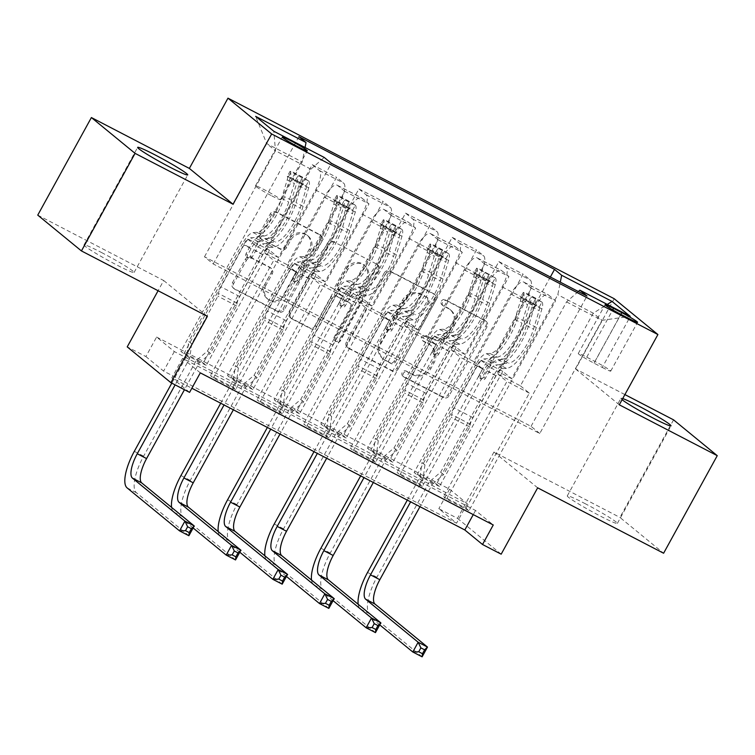 <?xml version="1.0" encoding="UTF-8"?>
<svg xmlns="http://www.w3.org/2000/svg" width="755" height="755" viewBox="0 0 755 755"><rect width="100%" height="100%" fill="white"/><g stroke="black" fill="none" stroke-linecap="round" stroke-linejoin="round"><path stroke-width="0.57" stroke-dasharray="3.77 2.83" d="M441.392 301.16A3.067 2.878 -50.7 0 1 445.431 299.801L484.351 320.016A4.379 4.115 -50.7 0 1 485.909 325.745L447.998 394.705A4.379 4.115 -50.7 0 1 442.222 396.639L403.302 376.424A3.067 2.878 -50.7 0 1 402.217 372.413A3.067 2.878 -50.7 0 1 406.256 371.064L411.286 373.678A14.024 13.175 -50.7 0 0 429.755 367.506L432.908 361.758A14.024 13.175 -50.7 0 0 430.076 344.827A14.024 13.175 -50.7 0 0 427.925 343.412L422.894 340.798A3.067 2.878 -50.7 0 1 421.8 336.787A3.067 2.878 -50.7 0 1 425.839 335.437L430.878 338.051A14.024 13.175 -50.7 0 0 449.338 331.879L452.5 326.132A14.024 13.175 -50.7 0 0 449.659 309.201A14.024 13.175 -50.7 0 0 447.517 307.785L442.477 305.171A3.067 2.878 -50.7 0 1 441.392 301.16M412.475 374.64A14.024 13.175 -50.7 0 0 430.935 368.468L434.087 362.73A14.024 13.175 -50.7 0 0 431.256 345.799A14.024 13.175 -50.7 0 0 429.114 344.384L424.074 341.76A3.067 2.878 -50.7 0 1 422.979 337.749A3.067 2.878 -50.7 0 1 427.019 336.4L432.058 339.014A14.024 13.175 -50.7 0 0 450.518 332.842L453.68 327.094A14.024 13.175 -50.7 0 0 450.848 310.163A14.024 13.175 -50.7 0 0 448.697 308.748L443.657 306.134A3.067 2.878 -50.7 0 1 442.572 302.123A3.067 2.878 -50.7 0 1 446.611 300.773L485.531 320.979A4.379 4.115 -50.7 0 1 487.088 326.717L449.178 395.677A4.379 4.115 -50.7 0 1 443.402 397.602L404.482 377.396A3.067 2.878 -50.7 0 1 403.397 373.376A3.067 2.878 -50.7 0 1 407.436 372.026L411.286 373.678M101.481 252.51A28.567 1.897 -151.2 0 1 134.079 272.47A28.567 1.897 -151.2 0 1 116.6 264.901A28.567 1.897 -151.2 0 1 84.003 244.941A28.567 1.897 -151.2 0 1 101.481 252.51M584.757 503.462A28.567 1.897 -151.2 0 1 617.354 523.413A28.567 1.897 -151.2 0 1 599.876 515.844A28.567 1.897 -151.2 0 1 567.279 495.893A28.567 1.897 -151.2 0 1 584.757 503.462M271.743 195.847A14.288 0.953 28.8 0 0 280.482 199.631A14.288 0.953 28.8 0 0 264.184 189.647A14.288 0.953 28.8 0 0 255.445 185.862A14.288 0.953 28.8 0 0 271.743 195.847M261.249 238.891A4.379 4.115 -50.7 0 1 259.692 233.153L270.328 213.807A4.379 4.115 -50.7 0 1 276.103 211.881L319.327 234.324A4.379 4.115 -50.7 0 1 320.884 240.062L282.974 309.012A4.379 4.115 -50.7 0 1 277.208 310.947L233.974 288.504A4.379 4.115 -50.7 0 1 232.417 282.766L245.271 259.399A4.379 4.115 -50.7 0 1 251.037 257.474L269.535 267.072A4.379 4.115 -50.7 0 1 271.092 272.81L264.722 284.399A11.721 11.014 -50.7 0 0 267.091 298.546A11.721 11.014 -50.7 0 0 284.324 294.573L309.276 249.178A11.721 11.014 -50.7 0 0 306.907 235.022A11.721 11.014 -50.7 0 0 289.684 238.995L285.522 246.564A4.379 4.115 -50.7 0 1 279.756 248.499L262.438 239.854A4.379 4.115 -50.7 0 1 260.881 234.126L271.517 214.779A4.379 4.115 -50.7 0 1 277.283 212.844L320.507 235.296A4.379 4.115 -50.7 0 1 322.064 241.024L284.154 309.984A4.379 4.115 -50.7 0 1 278.387 311.909L235.164 289.467A4.379 4.115 -50.7 0 1 233.606 283.738L246.451 260.362A4.379 4.115 -50.7 0 1 252.217 258.436L270.715 268.044A4.379 4.115 -50.7 0 1 272.272 273.772L265.902 285.362L264.722 284.399M156.615 337.051L449.565 489.174L467.279 503.689L174.32 351.566L156.615 337.051L145.885 356.568L127.227 346.875M37.75 215.128L163.703 280.53L158.088 290.732M624.904 394.582L575.603 368.987L614.221 298.735M673.564 419.856L619.921 517.43L663.607 553.236M537.654 487.834L493.968 452.028L619.921 517.43M493.968 452.028L457.492 518.374L438.834 508.681L456.548 523.206L163.599 371.082L145.885 356.568M449.565 489.174L438.834 508.681M384.257 272.961A4.379 4.115 -50.7 0 1 390.024 271.036L433.247 293.478A4.379 4.115 -50.7 0 1 434.805 299.216L396.894 368.176A4.379 4.115 -50.7 0 1 391.128 370.101L347.904 347.659A4.379 4.115 -50.7 0 1 346.347 341.921L384.257 272.961L385.437 273.933A4.379 4.115 -50.7 0 1 391.203 272.008L434.427 294.45A4.379 4.115 -50.7 0 1 435.984 300.179L398.074 369.138A4.379 4.115 -50.7 0 1 392.307 371.073L349.084 348.621A4.379 4.115 -50.7 0 1 347.526 342.893L385.437 273.933M376.283 263.901L333.059 241.458A4.379 4.115 -50.7 0 0 327.293 243.384L289.382 312.343A4.379 4.115 -50.7 0 0 290.939 318.082L309.437 327.679A4.379 4.115 -50.7 0 0 315.203 325.754L330.586 297.791A4.379 4.115 -50.7 0 1 336.352 295.856L348.621 302.236A4.379 4.115 -50.7 0 1 350.178 307.964L334.172 337.079A3.067 2.878 -50.7 0 0 334.795 340.788A3.067 2.878 -50.7 0 0 339.297 339.741L377.84 269.639A4.379 4.115 -50.7 0 0 376.283 263.901L333.059 241.458M439.467 486.494L417.071 474.867L414.118 472.451L436.513 484.078L439.467 486.494L502.764 371.356L511.673 378.67L557.803 294.752L560.304 282.172M392.817 462.277L370.422 450.65L367.477 448.225L389.863 459.852L392.817 462.277L456.114 347.14L465.023 354.444L502.151 286.928A17.856 5.993 -62.6 0 0 506.01 267.44L498.866 261.589L389.863 459.852M346.168 438.051L323.772 426.424L320.828 424.008L343.214 435.635L346.168 438.051L409.465 322.913L418.383 330.218L455.501 262.702A17.856 5.993 -62.6 0 0 459.361 243.214L452.217 237.363L343.214 435.635M299.518 413.825L277.132 402.198L274.178 399.782L296.564 411.409L299.518 413.825L362.815 298.687L371.734 306.002L408.851 238.476A17.856 5.993 -62.6 0 0 412.711 218.997L405.567 213.137L296.564 411.409M252.868 389.608L230.483 377.981L227.529 375.556L249.924 387.183L252.868 389.608L316.166 274.471L325.084 281.775L362.202 214.26A17.856 5.993 -62.6 0 0 366.062 194.771L358.918 188.92L249.924 387.183M206.219 365.382L183.833 353.755L180.879 351.339L203.274 362.966L206.219 365.382L269.516 250.245L278.435 257.549L315.552 190.034A17.856 5.993 -62.6 0 0 319.412 170.545L312.268 164.694L203.274 362.966M200.302 372.857L182.587 358.342L475.537 510.465L493.251 524.98M468.987 510.691L446.592 499.064L443.638 496.648L466.033 508.275L468.987 510.691L586.994 296.026M422.338 486.465L399.942 474.838L396.988 472.422L419.384 484.049L422.338 486.465L531.331 288.202L555.595 300.792L548.451 294.941A17.856 5.993 -62.6 0 0 548.092 294.705A17.856 5.993 -62.6 0 0 535.144 306.681L498.026 374.206L506.935 381.511L443.638 496.648M375.688 462.249L353.293 450.622L350.339 448.196L372.734 459.823L375.688 462.249L484.682 263.976L508.945 276.575L501.801 270.715A17.856 5.993 -62.6 0 0 501.443 270.488A17.856 5.993 -62.6 0 0 488.494 282.455L451.377 349.98L460.286 357.285L396.988 472.422M329.038 438.023L306.643 426.396L303.699 423.98L326.084 435.607L329.038 438.023L438.042 239.75L462.296 252.349L455.152 246.498A17.856 5.993 -62.6 0 0 454.793 246.262A17.856 5.993 -62.6 0 0 441.845 258.238L404.727 325.754L413.636 333.059L350.339 448.196M282.389 413.797L259.994 402.17L257.049 399.754L279.435 411.381L282.389 413.797L391.392 215.534L415.646 228.123L408.502 222.272A17.856 5.993 -62.6 0 0 408.153 222.036A17.856 5.993 -62.6 0 0 395.195 234.012L358.078 301.538L366.996 308.842L303.699 423.98M235.739 389.58L213.354 377.953L210.4 375.528L232.785 387.155L235.739 389.58L344.742 191.308L368.997 203.907L361.853 198.046A17.856 5.993 -62.6 0 0 361.503 197.819A17.856 5.993 -62.6 0 0 348.546 209.786L311.428 277.311L320.346 284.616L257.049 399.754M501.178 554.179L457.492 518.374M189.571 392.373L171.857 377.859L191.845 388.24M539.778 433.512L531.039 426.349L204.501 256.785L213.231 263.948L539.778 433.512L601.999 320.328L593.26 313.165L557.803 294.752M531.039 426.349L593.26 313.165L607.275 304.416M578.321 291.524L566.543 301.915L520.412 385.833L498.026 374.206M566.543 301.915L601.999 320.328L630.227 316.336M213.231 263.948L275.462 150.764L310.909 169.177L264.779 253.085L273.697 260.399L210.4 375.528M344.742 191.308L337.598 185.456A17.856 5.993 -62.6 0 0 337.24 185.22A17.856 5.993 -62.6 0 0 324.291 197.197L287.174 264.712L264.779 253.085M391.392 215.534L384.248 209.673A17.856 5.993 -62.6 0 0 383.889 209.446A17.856 5.993 -62.6 0 0 370.941 221.413L333.823 288.939L311.428 277.311M438.042 239.75L430.897 233.899A17.856 5.993 -62.6 0 0 430.539 233.663A17.856 5.993 -62.6 0 0 417.591 245.639L380.473 313.165L358.078 301.538M484.682 263.976L477.547 258.125A17.856 5.993 -62.6 0 0 477.188 257.889A17.856 5.993 -62.6 0 0 464.24 269.865L427.113 337.381L404.727 325.754M531.331 288.202L524.187 282.342A17.856 5.993 -62.6 0 0 523.838 282.115A17.856 5.993 -62.6 0 0 510.89 294.082L473.762 361.607L451.377 349.98M204.501 256.785L266.723 143.601L275.462 150.764L273.839 131.276M511.673 378.67L489.287 367.043L526.405 299.518A17.856 5.993 -62.6 0 0 530.265 280.039L523.121 274.178L414.118 472.451M465.023 354.444L442.638 342.817L479.755 275.301A17.856 5.993 -62.6 0 0 483.615 255.813L476.471 249.962L367.477 448.225M418.383 330.218L395.988 318.591L433.106 251.075A17.856 5.993 -62.6 0 0 436.966 231.587L429.822 225.736L320.828 424.008M371.734 306.002L349.339 294.375L386.456 226.849A17.856 5.993 -62.6 0 0 390.316 207.37L383.172 201.51L274.178 399.782M325.084 281.775L302.689 270.148L339.816 202.633A17.856 5.993 -62.6 0 0 343.667 183.144L336.532 177.293L227.529 375.556M278.435 257.549L256.039 245.922L302.179 162.014L266.723 143.601L255.652 116.374M467.279 503.689L456.548 523.206M174.32 351.566L163.599 371.082M475.537 510.465L473.262 514.599M182.587 358.342L171.857 377.859M520.412 385.833L529.331 393.138L466.033 508.275M446.592 499.064L555.595 300.792M529.331 393.138L506.935 381.511M399.942 474.838L508.945 276.575M353.293 450.622L462.296 252.349M306.643 426.396L415.646 228.123M259.994 402.17L368.997 203.907M213.354 377.953L331.36 163.288M550.357 277L436.513 484.078M417.071 474.867L480.369 359.729L489.287 367.043M502.764 371.356L480.369 359.729M298.895 136.674L180.879 351.339M312.268 164.694L336.532 177.293M358.918 188.92L383.172 201.51M405.567 213.137L429.822 225.736M452.217 237.363L476.471 249.962M498.866 261.589L523.121 274.178M473.762 361.607L482.681 368.912L419.384 484.049M482.681 368.912L460.286 357.285M370.422 450.65L433.719 335.513L442.638 342.817M456.114 347.14L433.719 335.513M323.772 426.424L387.07 311.286L395.988 318.591M409.465 322.913L387.07 311.286M427.113 337.381L436.031 344.686L372.734 459.823M436.031 344.686L413.636 333.059M277.132 402.198L340.43 287.06L349.339 294.375M362.815 298.687L340.43 287.06M380.473 313.165L389.382 320.469L326.084 435.607M389.382 320.469L366.996 308.842M230.483 377.981L293.78 262.844L302.689 270.148M316.166 274.471L293.78 262.844M333.823 288.939L342.732 296.243L279.435 411.381M342.732 296.243L320.346 284.616M305.058 147.48L302.179 162.014M183.833 353.755L247.13 238.618L256.039 245.922M269.516 250.245L247.13 238.618M287.174 264.712L296.083 272.026L232.785 387.155M310.909 169.177L324.216 157.436M296.083 272.026L273.697 260.399M602.273 367.44A13.835 0.915 28.8 0 0 610.738 371.101A13.835 0.915 28.8 0 0 594.949 361.437L586.739 357.172A13.835 0.915 28.8 0 0 578.273 353.51A13.835 0.915 28.8 0 0 594.062 363.174L602.273 367.44L629.094 318.648M575.603 368.987L619.289 404.793M622.715 398.565A28.567 1.897 28.8 0 0 620.921 398.319A28.567 1.897 28.8 0 0 622.092 399.688M163.703 280.53L207.389 316.336M426.273 296.753A3.067 2.878 -50.7 0 1 427.358 300.764L394.082 361.296A3.067 2.878 -50.7 0 1 390.042 362.645L384.729 359.89A14.024 13.175 -50.7 0 1 382.587 358.474A14.024 13.175 -50.7 0 1 379.746 341.543L402.5 300.169A14.024 13.175 -50.7 0 1 420.96 293.997L427.453 297.715A3.067 2.878 -50.7 0 1 428.538 301.736L427.358 300.764M427.453 297.715L422.139 294.96A14.024 13.175 -50.7 0 0 403.68 301.132L380.935 342.506A14.024 13.175 -50.7 0 0 383.766 359.437A14.024 13.175 -50.7 0 0 385.909 360.852L391.222 363.617A3.067 2.878 -50.7 0 0 395.261 362.258L428.538 301.736M377.472 264.873A4.379 4.115 -50.7 0 1 379.019 270.601L340.486 340.713A3.067 2.878 -50.7 0 1 335.975 341.751A3.067 2.878 -50.7 0 1 335.352 338.051L351.358 308.937A4.379 4.115 -50.7 0 0 349.801 303.199L337.532 296.828A4.379 4.115 -50.7 0 0 331.766 298.753L316.392 326.726A4.379 4.115 -50.7 0 1 310.616 328.651L292.119 319.044A4.379 4.115 -50.7 0 1 290.562 313.316L328.472 244.356A4.379 4.115 -50.7 0 1 334.238 242.421M346.536 268.771A11.721 11.014 -50.7 0 1 363.768 264.788A11.721 11.014 -50.7 0 1 366.137 278.944L357.341 294.941A4.379 4.115 -50.7 0 1 351.575 296.866L339.297 290.496A4.379 4.115 -50.7 0 1 337.74 284.767L346.536 268.771L347.715 269.733A11.721 11.014 -50.7 0 1 364.948 265.76A11.721 11.014 -50.7 0 1 367.317 279.916L366.137 278.944M347.715 269.733L338.919 285.73A4.379 4.115 -50.7 0 0 340.477 291.468L352.755 297.838A4.379 4.115 -50.7 0 0 358.521 295.903L367.317 279.916M265.902 285.362A11.721 11.014 -50.7 0 0 268.27 299.518A11.721 11.014 -50.7 0 0 285.503 295.545L310.456 250.141A11.721 11.014 -50.7 0 0 308.087 235.994A11.721 11.014 -50.7 0 0 290.864 239.967L286.702 247.536A4.379 4.115 -50.7 0 1 280.935 249.461L262.438 239.854M535.842 298.253L533.058 303.321L539.145 307.2L541.939 302.123L535.842 298.253L524.649 292.44L523.281 292.44L520.488 297.508A6.031 2.02 117.4 0 1 520.459 300.934L514.853 319.469A28.341 9.513 117.4 0 1 489.995 353.453L497.092 357.134L493.468 357.379A16.289 5.464 -62.6 0 0 482.775 368.516L479.293 374.848A2.68 2.52 129.3 0 0 480.246 378.349A2.68 2.52 129.3 0 0 483.776 377.17L487.249 370.847A16.289 5.464 117.4 0 1 497.951 359.701L501.565 359.455L508.662 363.146L505.038 363.382A16.289 5.464 -62.6 0 0 494.346 374.527L440.656 472.177L429.35 481.832L432.304 484.257L419.969 506.69M541.939 302.123A11.825 3.973 117.4 0 1 541.93 308.889L536.324 327.434A34.145 11.457 117.4 0 1 506.388 368.364L499.291 364.684L495.676 364.929A10.485 3.52 -62.6 0 0 488.787 372.102L485.305 378.425A2.68 2.52 -50.7 0 1 481.369 379.34A2.68 2.52 -50.7 0 1 480.831 376.103L484.304 369.771A10.485 3.52 117.4 0 1 491.194 362.608L494.818 362.362L487.721 358.682L484.106 358.918A10.485 3.52 -62.6 0 0 477.217 366.09L454.217 407.936A9.702 3.256 117.4 0 0 451.669 414.552L451.122 417.298L424.942 464.91L421.998 462.494L475.678 364.835L482.775 368.516M523.281 292.44A11.825 3.973 117.4 0 1 523.272 299.197L517.666 317.742A34.145 11.457 117.4 0 1 487.721 358.682M489.995 353.453L486.38 353.699A16.289 5.464 -62.6 0 0 475.678 364.835M539.145 307.2A6.031 2.02 117.4 0 1 539.117 310.616L533.511 329.161A28.341 9.513 117.4 0 1 508.662 363.146M506.388 368.364L502.764 368.61A10.485 3.52 -62.6 0 0 495.875 375.782L472.875 417.628A9.702 3.256 -62.6 0 0 470.327 424.244L469.78 426.981L443.61 474.602L440.656 472.177M533.058 303.321L521.856 297.508L524.649 292.44M520.488 297.508L521.856 297.508M499.291 364.684A34.145 11.457 -62.6 0 0 529.236 323.744L534.842 305.209A11.825 3.973 -62.6 0 0 535.465 299.65C533.417 297.489 531.926 296.715 530.991 297.319A11.825 3.973 117.4 0 1 530.359 302.878L524.753 321.422A34.145 11.457 117.4 0 1 494.818 362.362M497.092 357.134A28.341 9.513 -62.6 0 0 521.941 323.149L527.547 304.614A6.031 2.02 -62.6 0 0 527.905 302.944L531.001 296.979L527.905 302.944C529.246 301.623 530.737 302.396 532.379 305.265A6.031 2.02 117.4 0 1 532.02 306.936L526.424 325.481A28.341 9.513 117.4 0 1 501.565 359.455M422.12 656.831L369.639 613.815A33.475 11.231 117.4 0 1 376.877 577.282L429.35 481.832M407.304 500.121L420.025 476.99L421.998 462.494M469.78 426.981L451.122 417.298M432.304 484.257L443.61 474.602M424.942 464.91L422.97 479.406L410.635 501.849M379.727 624.885L360.314 608.974A33.475 11.231 117.4 0 1 358.181 604.283M422.97 479.406L420.025 476.99M489.193 274.027L486.409 279.105L492.496 282.974L495.289 277.906L478 268.214L476.632 268.214L473.838 273.291A6.031 2.02 117.4 0 1 473.81 276.707L468.204 295.252A28.341 9.513 117.4 0 1 443.355 329.227L450.442 332.908L446.818 333.153A16.289 5.464 -62.6 0 0 436.126 344.289L432.643 350.622A2.68 2.52 129.3 0 0 433.596 354.123A2.68 2.52 129.3 0 0 437.126 352.944L440.599 346.62A16.289 5.464 117.4 0 1 451.301 335.484L454.916 335.239L462.013 338.919L458.389 339.165A16.289 5.464 -62.6 0 0 447.696 350.301L394.006 447.96L382.7 457.615L385.654 460.031L373.319 482.464M495.289 277.906A11.825 3.973 117.4 0 1 495.28 284.663L489.674 303.208A34.145 11.457 117.4 0 1 459.738 344.148L452.641 340.458L449.027 340.703A10.485 3.52 -62.6 0 0 442.137 347.876L438.655 354.208A2.68 2.52 -50.7 0 1 434.72 355.114A2.68 2.52 -50.7 0 1 434.182 351.877L437.664 345.554A10.485 3.52 117.4 0 1 444.544 338.382L448.168 338.136L441.08 334.456L437.456 334.701A10.485 3.52 -62.6 0 0 430.567 341.873L407.568 383.719A9.702 3.256 117.4 0 0 405.02 390.326L404.472 393.072L378.302 440.684L375.348 438.268L429.038 340.609L436.126 344.289M476.632 268.214A11.825 3.973 117.4 0 1 476.622 274.98L471.016 293.516A34.145 11.457 117.4 0 1 441.08 334.456M443.355 329.227L439.731 329.473A16.289 5.464 -62.6 0 0 429.038 340.609M492.496 282.974A6.031 2.02 117.4 0 1 492.468 286.4L486.862 304.935A28.341 9.513 117.4 0 1 462.013 338.919M459.738 344.148L456.114 344.384A10.485 3.52 -62.6 0 0 449.225 351.556L426.226 393.402A9.702 3.256 -62.6 0 0 423.678 400.018L423.14 402.764L396.96 450.376L394.006 447.96M486.409 279.105L475.216 273.291L478 268.214M473.838 273.291L475.216 273.291M452.641 340.458A34.145 11.457 -62.6 0 0 482.587 299.527L488.192 280.983A11.825 3.973 -62.6 0 0 488.815 275.424C486.767 273.263 485.276 272.489 484.342 273.102A11.825 3.973 117.4 0 1 483.71 278.661L478.113 297.196A34.145 11.457 117.4 0 1 448.168 338.136M450.442 332.908A28.341 9.513 -62.6 0 0 475.291 298.933L480.897 280.388A6.031 2.02 -62.6 0 0 481.256 278.718L484.351 272.753L481.256 278.718C482.596 277.396 484.087 278.17 485.729 281.039A6.031 2.02 117.4 0 1 485.38 282.71L479.774 301.254A28.341 9.513 117.4 0 1 454.916 335.239M375.471 632.615L322.989 589.589A33.475 11.231 117.4 0 1 330.228 553.066L382.7 457.615M360.663 475.895L373.376 452.764L375.348 438.268M423.14 402.764L404.472 393.072M385.654 460.031L396.96 450.376M378.302 440.684L376.33 455.19L363.986 477.622M333.078 600.659L313.665 584.748A33.475 11.231 117.4 0 1 311.541 580.067M376.33 455.19L373.376 452.764M442.553 249.801L439.759 254.879L445.846 258.757L448.64 253.68L442.553 249.801L431.35 243.988L429.982 243.988L427.188 249.065A6.031 2.02 117.4 0 1 427.16 252.481L421.554 271.026A28.341 9.513 117.4 0 1 396.705 305.011L403.793 308.691L400.169 308.937A16.289 5.464 -62.6 0 0 389.476 320.073L385.994 326.396A2.68 2.52 129.3 0 0 386.947 329.907A2.68 2.52 129.3 0 0 390.477 328.727L393.959 322.394A16.289 5.464 117.4 0 1 404.652 311.258L408.276 311.013L415.363 314.693L411.739 314.939A16.289 5.464 -62.6 0 0 401.047 326.075L347.357 423.734L336.05 433.389L339.004 435.805L326.67 458.247M448.64 253.68A11.825 3.973 117.4 0 1 448.63 260.447L443.034 278.982A34.145 11.457 117.4 0 1 413.089 319.922L405.992 316.241L402.377 316.487A10.485 3.52 -62.6 0 0 395.488 323.659L392.015 329.982A2.68 2.52 -50.7 0 1 388.07 330.888A2.68 2.52 -50.7 0 1 387.532 327.661L391.014 321.328A10.485 3.52 117.4 0 1 397.894 314.155L401.518 313.91L394.431 310.23L390.807 310.475A10.485 3.52 -62.6 0 0 383.918 317.647L360.918 359.493A9.702 3.256 117.4 0 0 358.37 366.109L357.823 368.846L331.653 416.467L328.699 414.042L382.389 316.392L389.476 320.073M429.982 243.988A11.825 3.973 117.4 0 1 429.973 250.754L424.367 269.299A34.145 11.457 117.4 0 1 394.431 310.23M396.705 305.011L393.081 305.246A16.289 5.464 -62.6 0 0 382.389 316.392M445.846 258.757A6.031 2.02 117.4 0 1 445.818 262.174L440.212 280.718A28.341 9.513 117.4 0 1 415.363 314.693M413.089 319.922L409.465 320.167A10.485 3.52 -62.6 0 0 402.585 327.34L379.576 369.186A9.702 3.256 -62.6 0 0 377.028 375.792L376.49 378.538L350.311 426.15L347.357 423.734M439.759 254.879L428.566 249.065L431.35 243.988M427.188 249.065L428.566 249.065M405.992 316.241A34.145 11.457 -62.6 0 0 435.937 275.301L441.543 256.757A11.825 3.973 -62.6 0 0 442.175 251.207C440.118 249.046 438.627 248.272 437.692 248.876A11.825 3.973 117.4 0 1 437.06 254.435L431.464 272.98A34.145 11.457 117.4 0 1 401.518 313.91M403.793 308.691A28.341 9.513 -62.6 0 0 428.651 274.707L434.248 256.162A6.031 2.02 -62.6 0 0 434.606 254.492L434.757 253.897M328.831 608.388L276.339 565.372A33.475 11.231 117.4 0 1 283.578 528.84L336.05 433.389M314.014 451.669L326.726 428.547L328.699 414.042M434.757 253.888L437.692 248.876L434.606 254.492C435.946 253.18 437.438 253.954 439.08 256.823A6.031 2.02 117.4 0 1 438.731 258.493L433.125 277.038A28.341 9.513 117.4 0 1 408.276 311.013M376.49 378.538L357.823 368.846M339.004 435.805L350.311 426.15M331.653 416.467L329.68 430.963L317.345 453.396M286.428 576.433L267.015 560.521A33.475 11.231 117.4 0 1 264.892 555.84M329.68 430.963L326.726 428.547M395.903 225.585L393.11 230.653L399.206 234.531L401.99 229.454L395.903 225.585L384.701 219.771L383.37 219.762L380.539 224.839A6.031 2.02 117.4 0 1 380.511 228.265L374.905 246.8A28.341 9.513 117.4 0 1 350.056 280.784L357.143 284.465L353.529 284.711A16.289 5.464 -62.6 0 0 342.827 295.847L339.354 302.179A2.68 2.52 129.3 0 0 340.297 305.681A2.68 2.52 129.3 0 0 343.827 304.501L347.309 298.178A16.289 5.464 117.4 0 1 358.002 287.032L361.626 286.787L368.714 290.477L365.09 290.713A16.289 5.464 -62.6 0 0 354.397 301.858L300.707 399.508L289.41 409.163L292.355 411.588L280.02 434.021M401.99 229.454A11.825 3.973 117.4 0 1 401.981 236.221L396.384 254.765A34.145 11.457 117.4 0 1 366.439 295.696L359.352 292.015L355.728 292.26A10.485 3.52 -62.6 0 0 348.838 299.433L345.365 305.756A2.68 2.52 -50.7 0 1 341.43 306.672A2.68 2.52 -50.7 0 1 340.882 303.434L344.365 297.102A10.485 3.52 117.4 0 1 351.254 289.939L354.869 289.693L347.781 286.013L344.157 286.249A10.485 3.52 -62.6 0 0 337.268 293.421L314.269 335.267A9.702 3.256 117.4 0 0 311.721 341.883L311.183 344.629L285.003 392.241L282.049 389.825L335.739 292.166L342.827 295.847M401.839 229.36L383.332 219.771A11.825 3.973 117.4 0 1 383.323 226.528L377.726 245.073A34.145 11.457 117.4 0 1 347.781 286.013M350.056 280.784L346.432 281.03A16.289 5.464 -62.6 0 0 335.739 292.166M399.206 234.531A6.031 2.02 117.4 0 1 399.168 237.948L393.572 256.492A28.341 9.513 117.4 0 1 368.714 290.477M366.439 295.696L362.815 295.941A10.485 3.52 -62.6 0 0 355.935 303.114L332.927 344.959A9.702 3.256 -62.6 0 0 330.379 351.575L329.841 354.312L303.661 401.934L300.707 399.508M393.11 230.653L381.917 224.839L384.701 219.771M380.539 224.839L381.917 224.839M359.352 292.015A34.145 11.457 -62.6 0 0 389.287 251.075L394.893 232.54A11.825 3.973 -62.6 0 0 395.526 226.981C393.478 224.82 391.977 224.046 391.043 224.66A11.825 3.973 117.4 0 1 390.411 230.209L384.814 248.754A34.145 11.457 117.4 0 1 354.869 289.693M357.143 284.465A28.341 9.513 -62.6 0 0 382.002 250.481L387.598 231.945A6.031 2.02 -62.6 0 0 387.957 230.275L391.052 224.31L387.957 230.275C389.297 228.954 390.788 229.728 392.44 232.597A6.031 2.02 117.4 0 1 392.081 234.267L386.475 252.812A28.341 9.513 117.4 0 1 361.626 286.787M282.181 584.162L229.69 541.146A33.475 11.231 117.4 0 1 236.928 504.614L289.41 409.163M267.364 427.453L280.077 404.321L282.049 389.825M329.841 354.312L311.183 344.629M292.355 411.588L303.661 401.934M285.003 392.241L283.031 406.737L270.696 429.18M239.779 552.216L220.366 536.305A33.475 11.231 117.4 0 1 218.242 531.614M283.031 406.737L280.077 404.321M349.254 201.359L346.46 206.436L352.557 210.305L355.341 205.237L349.254 201.359L338.051 195.545L336.683 195.545L333.899 200.622A6.031 2.02 117.4 0 1 333.861 204.039L328.265 222.583A28.341 9.513 117.4 0 1 303.406 256.558L310.494 260.239L306.879 260.484A16.289 5.464 -62.6 0 0 296.177 271.621L292.704 277.953A2.68 2.52 129.3 0 0 293.657 281.455A2.68 2.52 129.3 0 0 297.177 280.275L300.66 273.952A16.289 5.464 117.4 0 1 311.353 262.815L314.977 262.57L322.064 266.251L318.45 266.496A16.289 5.464 -62.6 0 0 307.747 277.632L254.057 375.292L242.761 384.946L245.705 387.362L233.37 409.795M355.341 205.237A11.825 3.973 117.4 0 1 355.331 211.995L349.735 230.539A34.145 11.457 117.4 0 1 319.79 271.479L312.702 267.789L309.078 268.034A10.485 3.52 -62.6 0 0 302.189 275.207L298.716 281.539A2.68 2.52 -50.7 0 1 294.78 282.445A2.68 2.52 -50.7 0 1 294.233 279.208L297.715 272.885A10.485 3.52 117.4 0 1 304.605 265.713L308.219 265.467L301.132 261.787L297.508 262.032A10.485 3.52 -62.6 0 0 290.628 269.205L267.619 311.051A9.702 3.256 117.4 0 0 265.071 317.657L264.533 320.403L238.353 368.015L235.4 365.599L289.089 267.94L296.177 271.621M336.683 195.545A11.825 3.973 117.4 0 1 336.673 202.312L331.077 220.847A34.145 11.457 117.4 0 1 301.132 261.787M303.406 256.558L299.782 256.804A16.289 5.464 -62.6 0 0 289.089 267.94M352.557 210.305A6.031 2.02 117.4 0 1 352.519 213.731L346.923 232.266A28.341 9.513 117.4 0 1 322.064 266.251M319.79 271.479L316.166 271.715A10.485 3.52 -62.6 0 0 309.286 278.888L286.277 320.733A9.702 3.256 -62.6 0 0 283.738 327.349L283.191 330.095L257.011 377.708L254.057 375.292M346.46 206.436L335.267 200.622L338.051 195.545M333.899 200.622L335.267 200.622M312.702 267.789A34.145 11.457 -62.6 0 0 342.638 226.859L348.244 208.314A11.825 3.973 -62.6 0 0 348.876 202.755C346.828 200.603 345.337 199.82 344.393 200.434A11.825 3.973 117.4 0 1 343.77 205.992L338.164 224.528A34.145 11.457 117.4 0 1 308.219 265.467M310.494 260.239A28.341 9.513 -62.6 0 0 335.352 226.264L340.949 207.719A6.031 2.02 -62.6 0 0 341.307 206.049L344.403 200.094L341.307 206.049C342.647 204.728 344.138 205.502 345.79 208.371A6.031 2.02 117.4 0 1 345.431 210.05L339.825 228.586A28.341 9.513 117.4 0 1 314.977 262.57M235.532 559.946L183.05 516.92A33.475 11.231 117.4 0 1 190.279 480.397L242.761 384.946M220.715 403.227L233.427 380.095L235.4 365.599M283.191 330.095L264.533 320.403M245.705 387.362L257.011 377.708M238.353 368.015L236.381 382.521L224.046 404.954M193.129 527.99L173.716 512.079A33.475 11.231 117.4 0 1 171.593 507.398M236.381 382.521L233.427 380.095M302.604 177.132L299.81 182.21L305.907 186.089L308.691 181.011L302.604 177.132L291.411 171.319L290.033 171.319L287.249 176.396A6.031 2.02 117.4 0 1 287.211 179.813L281.615 198.357A28.341 9.513 117.4 0 1 256.757 232.342L263.844 236.022L260.23 236.268A16.289 5.464 -62.6 0 0 249.527 247.404L246.055 253.727A2.68 2.52 129.3 0 0 247.008 257.238A2.68 2.52 129.3 0 0 250.528 256.058L254.01 249.726A16.289 5.464 117.4 0 1 264.703 238.589L268.327 238.344L275.415 242.025L271.8 242.27A16.289 5.464 -62.6 0 0 261.098 253.406L207.417 351.066L196.111 360.72L199.065 363.136L184.446 389.712M308.691 181.011A11.825 3.973 117.4 0 1 308.691 187.778L303.085 206.313A34.145 11.457 117.4 0 1 273.14 247.253L266.053 243.572L262.429 243.818A10.485 3.52 -62.6 0 0 255.549 250.99L252.066 257.313A2.68 2.52 -50.7 0 1 248.131 258.219A2.68 2.52 -50.7 0 1 247.583 254.992L251.066 248.659A10.485 3.52 117.4 0 1 257.955 241.487L261.57 241.241L254.482 237.561L250.858 237.806A10.485 3.52 -62.6 0 0 243.978 244.979L220.97 286.825A9.702 3.256 117.4 0 0 218.431 293.44L217.884 296.177L191.704 343.799L188.75 341.373L242.44 243.723L249.527 247.404M290.033 171.319A11.825 3.973 117.4 0 1 290.024 178.086L284.427 196.63A34.145 11.457 117.4 0 1 254.482 237.561M256.757 232.342L253.142 232.578A16.289 5.464 -62.6 0 0 242.44 243.723M305.907 186.089A6.031 2.02 117.4 0 1 305.869 189.505L300.273 208.05A28.341 9.513 117.4 0 1 275.415 242.025M273.14 247.253L269.526 247.498A10.485 3.52 -62.6 0 0 262.636 254.671L239.628 296.517A9.702 3.256 -62.6 0 0 237.089 303.123L236.541 305.869L210.362 353.482L207.417 351.066M299.81 182.21L288.618 176.396L291.411 171.319M287.249 176.396L288.618 176.396M266.053 243.572A34.145 11.457 -62.6 0 0 295.998 202.633L301.594 184.088A11.825 3.973 -62.6 0 0 302.226 178.539C300.179 176.377 298.687 175.604 297.744 176.208A11.825 3.973 117.4 0 1 297.121 181.766L291.515 200.311A34.145 11.457 117.4 0 1 261.57 241.241M263.844 236.022A28.341 9.513 -62.6 0 0 288.703 202.038L294.308 183.493A6.031 2.02 -62.6 0 0 294.658 181.823L294.818 181.228M188.882 535.72L136.4 492.704A33.475 11.231 117.4 0 1 143.639 456.171L196.111 360.72M171.791 383.144L186.778 355.879L188.75 341.373M294.818 181.219L297.744 176.208L294.658 181.823C295.998 180.511 297.498 181.285 299.14 184.154A6.031 2.02 117.4 0 1 298.782 185.824L293.176 204.369A28.341 9.513 117.4 0 1 268.327 238.344M236.541 305.869L217.884 296.177M199.065 363.136L210.362 353.482M191.704 343.799L189.731 358.295L175.122 384.871M189.731 358.295L186.778 355.879M446.611 300.773L445.431 299.801M407.436 372.026L406.256 371.064M427.019 336.4L425.839 335.437M324.291 197.197L348.546 209.786M370.941 221.413L395.195 234.012M417.591 245.639L441.845 258.238M464.24 269.865L488.494 282.455M510.89 294.082L535.144 306.681M502.151 286.928L526.405 299.518M455.501 262.702L479.755 275.301M408.851 238.476L433.106 251.075M362.202 214.26L386.456 226.849M315.552 190.034L339.816 202.633M506.01 267.44L530.265 280.039M524.187 282.342L548.451 294.941M477.547 258.125L501.801 270.715M459.361 243.214L483.615 255.813M430.897 233.899L455.152 246.498M412.711 218.997L436.966 231.587M384.248 209.673L408.502 222.272M366.062 194.771L390.316 207.37M337.598 185.456L361.853 198.046M319.412 170.545L343.667 183.144M594.949 361.437L620.827 314.363M594.062 363.174L620.884 314.391M586.739 357.172L612.73 309.909M448.697 308.748L447.517 307.785M453.68 327.094L452.5 326.132M450.518 332.842L449.338 331.879M432.058 339.014L430.878 338.051M424.074 341.76L422.894 340.798M429.114 344.384L427.925 343.412M434.087 362.73L432.908 361.758M430.935 368.468L429.755 367.506M404.482 377.396L403.302 376.424M443.402 397.602L442.222 396.639M449.178 395.677L447.998 394.705M487.088 326.717L485.909 325.745M485.531 320.979L484.351 320.016M443.657 306.134L442.477 305.171M347.526 342.893L346.347 341.921M349.084 348.621L347.904 347.659M392.307 371.073L391.128 370.101M398.074 369.138L396.894 368.176M435.984 300.179L434.805 299.216M434.427 294.45L433.247 293.478M391.203 272.008L390.024 271.036M395.261 362.258L394.082 361.296M391.222 363.617L390.042 362.645M385.909 360.852L384.729 359.89M380.935 342.506L379.746 341.543M403.68 301.132L402.5 300.169M422.139 294.96L420.96 293.997M328.472 244.356L327.293 243.384M290.562 313.316L289.382 312.343M292.119 319.044L290.939 318.082M310.616 328.651L309.437 327.679M316.392 326.726L315.203 325.754M331.766 298.753L330.586 297.791M337.532 296.828L336.352 295.856M349.801 303.199L348.621 302.236M351.358 308.937L350.178 307.964M335.352 338.051L334.172 337.079M340.486 340.713L339.297 339.741M379.019 270.601L377.84 269.639M358.521 295.903L357.341 294.941M352.755 297.838L351.575 296.866M340.477 291.468L339.297 290.496M338.919 285.73L337.74 284.767M280.935 249.461L279.756 248.499M286.702 247.536L285.522 246.564M290.864 239.967L289.684 238.995M310.456 250.141L309.276 249.178M285.503 295.545L284.324 294.573M272.272 273.772L271.092 272.81M270.715 268.044L269.535 267.072M252.217 258.436L251.037 257.474M246.451 260.362L245.271 259.399M233.606 283.738L232.417 282.766M235.164 289.467L233.974 288.504M278.387 311.909L277.208 310.947M284.154 309.984L282.974 309.012M322.064 241.024L320.884 240.062M320.507 235.296L319.327 234.324M277.283 212.844L276.103 211.881M271.517 214.779L270.328 213.807M260.881 234.126L259.692 233.153M480.831 376.103L479.293 374.848M541.788 302.028L523.309 292.43M520.525 297.508L538.995 307.096M524.753 321.422L517.666 317.742M514.853 319.469L521.941 323.149M484.304 369.771L477.217 366.09M472.875 417.628L454.217 407.936M495.875 375.782L488.787 372.102M487.249 370.847L494.346 374.527M376.877 577.282L367.543 572.441M491.194 362.608L484.106 358.918M502.764 368.61L495.676 364.929M486.38 353.699L493.468 357.379M497.951 359.701L505.038 363.382M536.324 327.434L529.236 323.744M526.424 325.481L533.511 329.161M530.359 302.878L523.272 299.197M520.459 300.934L527.547 304.614M541.93 308.889L534.842 305.209M532.02 306.936L539.117 310.616M470.327 424.244L451.669 414.552M369.639 613.815L360.314 608.974M532.379 305.265L535.465 299.65M485.305 378.425L483.776 377.17M434.182 351.877L432.643 350.622M495.138 277.802L476.669 268.214M473.876 273.282L492.345 282.88M478.113 297.196L471.016 293.516M468.204 295.252L475.291 298.933M437.664 345.554L430.567 341.873M426.226 393.402L407.568 383.719M449.225 351.556L442.137 347.876M440.599 346.62L447.696 350.301M330.228 553.066L320.903 548.215M444.544 338.382L437.456 334.701M456.114 344.384L449.027 340.703M439.731 329.473L446.818 333.153M451.301 335.484L458.389 339.165M489.674 303.208L482.587 299.527M479.774 301.254L486.862 304.935M483.71 278.661L476.622 274.98M473.81 276.707L480.897 280.388M495.28 284.663L488.192 280.983M485.38 282.71L492.468 286.4M423.678 400.018L405.02 390.326M322.989 589.589L313.665 584.748M485.729 281.039L488.815 275.424M438.655 354.208L437.126 352.944M387.532 327.661L385.994 326.396M448.489 253.576L430.02 243.988M427.226 249.065L445.695 258.654M431.464 272.98L424.367 269.299M421.554 271.026L428.651 274.707M391.014 321.328L383.918 317.647M379.576 369.186L360.918 359.493M402.585 327.34L395.488 323.659M393.959 322.394L401.047 326.075M283.578 528.84L274.254 523.998M397.894 314.155L390.807 310.475M409.465 320.167L402.377 316.487M393.081 305.246L400.169 308.937M404.652 311.258L411.739 314.939M443.034 278.982L435.937 275.301M433.125 277.038L440.212 280.718M437.06 254.435L429.973 250.754M427.16 252.481L434.248 256.162M448.63 260.447L441.543 256.757M438.731 258.493L445.818 262.174M377.028 375.792L358.37 366.109M276.339 565.372L267.015 560.521M439.08 256.823L442.175 251.207M392.015 329.982L390.477 328.727M340.882 303.434L339.354 302.179M380.577 224.839L399.055 234.428M384.814 248.754L377.726 245.073M374.905 246.8L382.002 250.481M344.365 297.102L337.268 293.421M332.927 344.959L314.269 335.267M355.935 303.114L348.838 299.433M347.309 298.178L354.397 301.858M236.928 504.614L227.604 499.772M351.254 289.939L344.157 286.249M362.815 295.941L355.728 292.26M346.432 281.03L353.529 284.711M358.002 287.032L365.09 290.713M396.384 254.765L389.287 251.075M386.475 252.812L393.572 256.492M390.411 230.209L383.323 226.528M380.511 228.265L387.598 231.945M401.981 236.221L394.893 232.54M392.081 234.267L399.168 237.948M330.379 351.575L311.721 341.883M229.69 541.146L220.366 536.305M392.44 232.597L395.526 226.981M345.365 305.756L343.827 304.501M294.233 279.208L292.704 277.953M355.19 205.133L336.721 195.545M333.927 200.613L352.406 210.211M338.164 224.528L331.077 220.847M328.265 222.583L335.352 226.264M297.715 272.885L290.628 269.205M286.277 320.733L267.619 311.051M309.286 278.888L302.189 275.207M300.66 273.952L307.747 277.632M190.279 480.397L180.955 475.546M304.605 265.713L297.508 262.032M316.166 271.715L309.078 268.034M299.782 256.804L306.879 260.484M311.353 262.815L318.45 266.496M349.735 230.539L342.638 226.859M339.825 228.586L346.923 232.266M343.77 205.992L336.673 202.312M333.861 204.039L340.949 207.719M355.331 211.995L348.244 208.314M345.431 210.05L352.519 213.731M283.738 327.349L265.071 317.657M183.05 516.92L173.716 512.079M345.79 208.371L348.876 202.755M298.716 281.539L297.177 280.275M247.583 254.992L246.055 253.727M308.54 180.907L290.071 171.319M287.277 176.396L305.756 185.985M291.515 200.311L284.427 196.63M281.615 198.357L288.703 202.038M251.066 248.659L243.978 244.979M239.628 296.517L220.97 286.825M262.636 254.671L255.549 250.99M254.01 249.726L261.098 253.406M143.639 456.171L134.305 451.33M257.955 241.487L250.858 237.806M269.526 247.498L262.429 243.818M253.142 232.578L260.23 236.268M264.703 238.589L271.8 242.27M303.085 206.313L295.998 202.633M293.176 204.369L300.273 208.05M297.121 181.766L290.024 178.086M287.211 179.813L294.308 183.493M308.691 187.778L301.594 184.088M298.782 185.824L305.869 189.505M237.089 303.123L218.431 293.44M136.4 492.704L127.066 487.853M299.14 184.154L302.226 178.539M252.066 257.313L250.528 256.058M134.079 272.47L187.721 174.896M617.354 523.413L670.997 425.839M280.482 199.631L307.304 150.84M523.838 282.115L548.092 294.705M477.188 257.889L501.443 270.488M430.539 233.663L454.793 246.262M383.889 209.446L408.153 222.036M337.24 185.22L361.503 197.819M610.738 371.101L637.56 322.319M578.273 353.51L605.095 304.718M255.445 185.862L282.266 137.08M567.279 495.893L620.921 398.319M84.003 244.941L137.646 147.367M450.848 310.163L449.659 309.201M423.602 341.458L422.423 340.486M431.256 345.799L430.076 344.827M404.019 377.085L402.83 376.113M486.201 321.422L485.021 320.46M443.185 305.822L442.005 304.86M348.414 348.178L347.225 347.215M435.097 294.894L433.917 293.921M427.925 298.027L426.735 297.064M383.766 359.437L382.587 358.474M291.449 318.601L290.269 317.638M350.471 303.642L349.291 302.67M335.975 341.751L334.795 340.788M364.948 265.76L363.768 264.788M339.807 291.024L338.627 290.052M378.142 265.316L376.962 264.344M308.087 235.994L306.907 235.022M268.27 299.518L267.091 298.546M271.385 268.487L270.205 267.515M234.484 289.023L233.304 288.061M321.177 235.739L319.997 234.767M261.759 239.411L260.579 238.448M481.369 379.34L479.84 378.076M434.72 355.114L433.191 353.859M388.07 330.888L386.541 329.633M341.43 306.672L339.892 305.407M294.78 282.445L293.242 281.19M248.131 258.219L246.592 256.964"/><path stroke-width="1.13" d="M170.243 167.327A28.567 1.897 28.8 0 0 187.721 174.896A28.567 1.897 28.8 0 0 155.124 154.935A28.567 1.897 28.8 0 0 137.646 147.367A28.567 1.897 28.8 0 0 170.243 167.327M622.092 399.688A28.567 1.897 28.8 0 0 653.519 418.27A28.567 1.897 28.8 0 0 670.997 425.839A28.567 1.897 28.8 0 0 638.4 405.888A28.567 1.897 28.8 0 0 622.715 398.565M298.565 147.055A14.288 0.953 28.8 0 0 307.304 150.84A14.288 0.953 28.8 0 0 291.005 140.864A14.288 0.953 28.8 0 0 282.266 137.08A14.288 0.953 28.8 0 0 298.565 147.055M158.088 290.732L127.227 346.875L170.913 382.681L189.571 392.373L200.302 372.857L493.251 524.98L482.52 544.497L501.178 554.179L537.654 487.834L663.607 553.236L717.25 455.661L673.564 419.856L624.904 394.582M91.393 117.553L37.75 215.128L81.436 250.934L135.079 153.359L233.04 204.227L271.658 133.975L227.972 98.169L189.354 168.422L91.393 117.553L135.079 153.359M271.658 133.975L657.907 334.541L614.221 298.735L227.972 98.169M621.771 312.655L613.56 308.389A13.835 0.915 28.8 0 0 605.095 304.718A13.835 0.915 28.8 0 0 620.884 314.391L629.094 318.648A13.835 0.915 28.8 0 0 637.56 322.319A13.835 0.915 28.8 0 0 621.771 312.655L620.827 314.363M560.304 282.172L561.663 275.273L554.529 269.412L298.895 136.674L306.039 142.535L305.058 147.48M561.663 275.273L612.05 301.434L630.227 316.336L579.849 290.175L578.321 291.524M306.039 142.535L255.652 116.374L273.839 131.276L324.216 157.436L331.36 163.288L586.994 296.026L579.849 290.175M170.913 382.681L207.389 316.336L81.436 250.934M657.907 334.541L619.289 404.793L717.25 455.661M191.845 388.24L464.816 529.972L482.52 544.497M473.262 514.599L464.816 529.972M554.529 269.412L550.357 277M607.275 304.416L612.05 301.434M233.04 204.227L189.354 168.422M358.181 604.283A33.475 11.231 117.4 0 1 367.543 572.441L407.304 500.121M419.969 506.69L379.831 579.708A22.32 7.484 -62.6 0 0 374.999 604.057L427.49 647.073L422.12 656.831L412.796 651.99L379.727 624.885M410.635 501.849L370.497 574.857A22.32 7.484 -62.6 0 0 365.675 599.215L418.157 642.231L427.49 647.073L424.612 649.81L420.884 647.875L418.732 651.773L422.47 653.707L424.612 649.81M418.732 651.773L412.796 651.99L418.157 642.231L420.884 647.875M422.47 653.707L422.12 656.831M311.541 580.067A33.475 11.231 117.4 0 1 320.903 548.215L360.663 475.895M373.319 482.464L333.182 555.482A22.32 7.484 -62.6 0 0 328.359 579.84L380.841 622.856L375.471 632.615L366.147 627.764L333.078 600.659M363.986 477.622L323.848 550.64A22.32 7.484 -62.6 0 0 319.025 574.989L371.507 618.005L380.841 622.856L377.962 625.584L374.235 623.649L372.092 627.547L375.82 629.491L377.962 625.584M372.092 627.547L366.147 627.764L371.507 618.005L374.235 623.649M375.82 629.491L375.471 632.615M264.892 555.84A33.475 11.231 117.4 0 1 274.254 523.998L314.014 451.669M326.67 458.247L286.532 531.256A22.32 7.484 -62.6 0 0 281.709 555.614L334.191 598.63L328.831 608.388L319.497 603.547L286.428 576.433M317.345 453.396L277.198 526.414A22.32 7.484 -62.6 0 0 272.376 550.773L324.858 593.789L334.191 598.63L331.313 601.367L327.585 599.423L325.443 603.33L329.171 605.265L331.313 601.367M325.443 603.33L319.497 603.547L324.858 593.789L327.585 599.423M329.171 605.265L328.831 608.388M218.242 531.614A33.475 11.231 117.4 0 1 227.604 499.772L267.364 427.453M280.02 434.021L239.882 507.039A22.32 7.484 -62.6 0 0 235.06 531.388L287.542 574.404L282.181 584.162L272.848 579.321L239.779 552.216M270.696 429.18L230.558 502.188A22.32 7.484 -62.6 0 0 225.726 526.546L278.208 569.563L287.542 574.404L284.673 577.141L280.935 575.206L278.793 579.104L282.521 581.048L284.673 577.141M278.793 579.104L272.848 579.321L278.208 569.563L280.935 575.206M282.521 581.048L282.181 584.162M171.593 507.398A33.475 11.231 117.4 0 1 180.955 475.546L220.715 403.227M233.37 409.795L193.233 482.813A22.32 7.484 -62.6 0 0 188.41 507.171L240.892 550.187L235.532 559.946L226.198 555.095L193.129 527.99M224.046 404.954L183.909 477.972A22.32 7.484 -62.6 0 0 179.077 502.32L231.568 545.337L240.892 550.187L238.023 552.915L234.286 550.98L232.144 554.887L235.871 556.822L238.023 552.915M232.144 554.887L226.198 555.095L231.568 545.337L234.286 550.98M235.871 556.822L235.532 559.946M175.122 384.871L137.259 453.746A22.32 7.484 -62.6 0 0 132.436 478.104L184.918 521.12L194.243 525.961L188.882 535.72L179.548 530.878L127.066 487.853A33.475 11.231 117.4 0 1 134.305 451.33L171.791 383.144M184.446 389.712L146.583 458.587A22.32 7.484 -62.6 0 0 141.761 482.945L194.243 525.961L191.374 528.698L187.636 526.754L185.494 530.661L189.231 532.596L191.374 528.698M185.494 530.661L179.548 530.878L184.918 521.12L187.636 526.754M189.231 532.596L188.882 535.72M612.73 309.909L613.56 308.389M379.831 579.708L370.497 574.857M374.999 604.057L365.675 599.215M333.182 555.482L323.848 550.64M328.359 579.84L319.025 574.989M286.532 531.256L277.198 526.414M281.709 555.614L272.376 550.773M239.882 507.039L230.558 502.188M235.06 531.388L225.726 526.546M193.233 482.813L183.909 477.972M188.41 507.171L179.077 502.32M146.583 458.587L137.259 453.746M141.761 482.945L132.436 478.104"/></g></svg>
